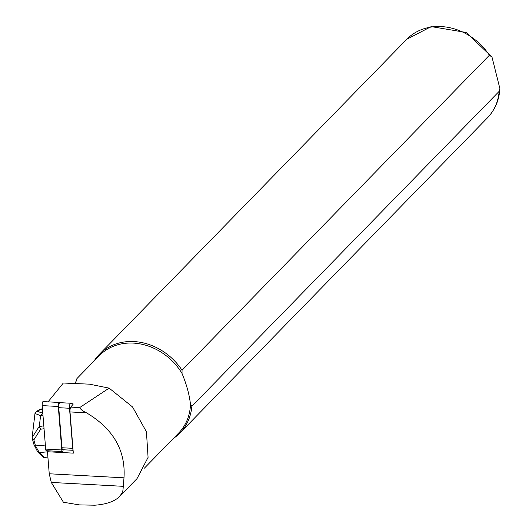 <?xml version="1.0" encoding="UTF-8"?>
<svg xmlns="http://www.w3.org/2000/svg" width="532" height="532" viewBox="0 0 532 532"><rect width="100%" height="100%" fill="white"/><g stroke="black" fill="none" stroke-linecap="round" stroke-linejoin="round"><path stroke-width="0.8" d="M73.057 449.919A3.518 0.951 -86.9 0 1 72.718 448.323L69.506 408.27A3.518 0.951 93.1 0 1 70.63 403.236A3.518 0.951 93.1 0 1 70.689 403.243L73.31 403.988L70.789 407.1A3.518 0.951 93.1 0 0 70.011 411.928L73.316 453.144L47.474 451.741L49.243 473.779L51.298 482.431L63.428 502.248L79.308 504.888L94.849 505.207C106.373 504.316 114.56 501.463 119.407 496.655L121.861 493.324L122.959 490.358L123.989 477.822C125.738 450.431 113.236 428.759 86.497 412.819C82.872 411.163 80.605 409.421 79.68 407.579L109.133 388.127L89.396 384.157L63.335 383.027L48.066 401.853M47.7 450.77L47.474 451.741M144.411 468.147L178.659 433.048A55.428 47.075 -135.7 0 0 190.476 404.533L191.846 406.302L499.189 91.311L499.907 88.658L492.007 57.097L489.393 55.242L182.05 370.239A56.306 47.827 -135.7 0 0 99.384 354.305A56.306 47.827 -135.7 0 0 94.137 360.949M182.05 370.239L182.024 373.424C186.685 384.762 189.505 395.13 190.476 404.533M182.024 373.424A55.428 47.075 -135.7 0 0 99.324 355.635L76.934 378.578L75.378 383.1M75.803 382.289L76.927 378.571M119.407 496.655L137.03 478.601L148.076 457.4L146.433 431.784L132.548 406.953L109.133 388.127M173.479 438.361A56.306 47.827 -135.7 0 0 179.989 432.948A56.306 47.827 -135.7 0 0 191.846 406.302M44.043 428.719L40.632 429.238L33.842 439.891L35.531 445.902L39.302 452.566L44.648 457.779L42.766 456.908A2.813 2.633 134.7 0 0 44.415 457.626L47.966 457.906M42.487 409.308L39.88 409.534A2.813 2.653 -123.8 0 0 38.883 409.926L41.549 408.955L37.26 411.283L42.806 413.298M45.353 445.051L35.531 445.902A2.813 2.121 164.3 0 1 33.968 444.586M47.481 451.854L39.302 452.566A2.813 2.633 134.7 0 1 37.646 451.841L42.766 456.908M42.966 415.239L40.625 415.406L39.288 426.544L43.817 425.859M40.625 415.406L42.54 413.317M40.578 415.638L34.979 413.484L36.183 411.728L37.26 411.283M33.842 439.891L32.093 437.623L39.302 426.318M40.632 429.238L39.288 426.544M34.979 413.484L32.093 437.623M72.718 448.323L61.958 447.745A3.518 0.951 93.1 0 0 62.709 449.733L73.084 450.298M61.958 447.745L58.746 407.685A3.518 0.951 -86.9 0 1 59.877 402.651A3.518 0.951 -86.9 0 1 59.93 402.664L59.238 402.465A2.813 0.765 -86.9 0 0 59.192 402.458L43.092 401.587A2.813 0.765 -86.9 0 1 43.139 401.594L59.145 402.458M63.215 449.766L63.082 450.338A2.813 0.765 -86.9 0 1 62.377 451.568L46.277 450.697A2.813 0.765 -86.9 0 1 45.679 449.101L42.194 405.61A2.813 0.765 -86.9 0 1 43.092 401.587M62.377 451.568A2.813 0.765 -86.9 0 1 61.779 449.972L58.294 406.481A2.813 0.765 -86.9 0 1 59.192 402.458M49.243 473.779L123.989 477.822M51.298 482.431L123.244 486.328M489.393 55.242A56.306 47.827 -135.7 0 0 406.734 39.315L99.384 354.305M499.907 88.658C499.169 100.162 494.979 109.931 487.332 117.958A56.306 47.827 -135.7 0 0 499.189 91.311M70.789 407.1L79.68 407.579M70.011 411.928L86.497 412.819M70.57 403.236L59.93 402.664M69.506 408.27L58.746 407.685M58.294 406.481L42.194 405.61M61.779 449.972L45.679 449.101M406.734 39.315L431.193 26.6L466.192 32.472L491.947 57.004M487.332 117.958L179.989 432.948M32.173 438.208L33.962 444.572L37.646 451.841M44.635 457.779L47.98 458.039M41.489 408.955L42.454 408.869M38.883 409.926L36.196 411.721M70.63 403.236L59.877 402.651"/></g></svg>
